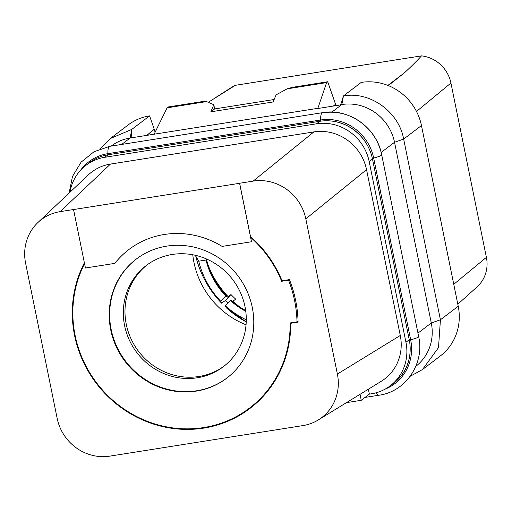 <?xml version="1.0" encoding="UTF-8"?>
<svg xmlns="http://www.w3.org/2000/svg" width="512" height="512" viewBox="0 0 512 512"><rect width="100%" height="100%" fill="white"/><g stroke="black" fill="none" stroke-linecap="round" stroke-linejoin="round"><path stroke-width="0.77" d="M69.946 192.262A46.048 43.616 52.7 0 1 85.997 165.286A46.048 43.616 52.7 0 1 104.794 157.293L316.512 123.808A46.048 43.616 52.7 0 1 369.184 161.562L405.946 342.266A46.048 43.616 52.7 0 1 390.24 385.805A46.048 43.616 52.7 0 1 371.443 393.798L369.363 394.131L368.365 389.21M318.272 419.942L381.165 381.357A46.048 43.616 -127.3 0 0 400.282 335.482L366.547 169.658A46.048 43.616 -127.3 0 0 313.882 131.904L110.458 164.077A46.048 43.616 -127.3 0 0 88.301 174.925L37.946 222.496A46.048 43.616 -127.3 0 0 25.6 263.187L57.171 418.374A46.048 43.616 -127.3 0 0 109.843 456.128L302.88 425.6A46.048 43.616 -127.3 0 0 318.272 419.942A46.048 43.616 -127.3 0 0 337.389 374.061L305.811 218.874A46.048 43.616 -127.3 0 0 253.139 181.12L239.648 183.251L250.49 236.531A112.928 106.97 -127.3 0 1 282.029 280.781L289.427 279.61A120.608 114.24 -127.3 0 1 298.08 322.131L290.682 323.302A112.928 106.97 -127.3 0 1 249.869 408.499A112.928 106.97 -127.3 0 1 203.77 428.109A112.928 106.97 -127.3 0 1 94.605 381.024A112.928 106.97 -127.3 0 1 84.39 262.88M369.363 394.131L361.254 400.301L360.038 394.317M361.254 400.301L346.47 402.637M400.282 335.482L337.389 374.061M87.475 164.16A45.363 42.97 52.7 0 1 89.082 162.867A45.363 42.97 52.7 0 1 95.546 158.848A46.048 43.616 52.7 0 1 108.096 154.778L319.814 121.299A46.048 43.616 52.7 0 1 333.184 121.267A45.363 42.97 52.7 0 1 367.808 146.086A46.048 43.616 52.7 0 1 372.486 159.046L409.248 339.75A46.048 43.616 52.7 0 1 409.978 353.344A46.048 43.616 52.7 0 1 393.542 383.296L390.24 385.805M409.978 353.344A45.363 42.97 52.7 0 1 393.754 383.2A45.363 42.97 52.7 0 1 392.083 384.403M367.558 128.077A46.048 43.616 52.7 0 1 377.613 142.566M410.17 376.294L422.477 369.549L440.275 356.006A52.627 49.85 -127.3 0 0 458.221 306.246L421.459 125.542A52.627 49.85 -127.3 0 0 361.222 82.406L343.443 95.942L340.653 104.902L317.926 108.499M333.363 106.061L335.546 104.224L327.718 81.747L326.605 82.598L317.862 108.32L130.144 138.01L121.696 144.435M415.802 366.355A46.048 43.616 52.7 0 0 431.296 322.982L394.528 142.278A46.048 43.616 52.7 0 0 341.856 104.525L340.941 104.672M381.152 152.454L394.528 142.278L403.661 139.078C398.803 111.693 369.901 91.002 343.43 95.942M421.459 125.542L403.661 139.078L440.429 319.782L458.221 306.246M422.477 369.549L438.509 347.603L440.429 319.782L431.296 322.982L417.965 333.12M111.232 146.086L111.341 146.003A46.048 43.616 52.7 0 1 130.144 138.01L131.776 129.414L110.272 138.554L100.346 148.806M131.117 138.042L131.776 129.414L149.587 115.872A52.627 49.85 -127.3 0 0 128.064 125.018L110.266 138.554M146.547 135.603L154.221 129.184L149.587 115.872M155.11 132.23L154.221 129.184M154.387 129.158L146.65 135.584M411.514 57.453L421.498 55.872A32.89 31.155 52.7 0 1 450.931 83.034L486.4 257.357A32.89 31.155 52.7 0 1 477.037 286.925L457.811 304.205M421.498 55.872C417.216 60.595 411.558 66.221 404.525 72.736L388.326 85.6M411.507 57.421L235.354 85.312L208.256 102.304M215.821 97.434L231.654 87.315A32.89 31.155 52.7 0 1 235.354 85.312M206.118 258.81L206.566 259.616A76.531 72.493 -127.3 0 0 226.253 295.52L227.136 297.235L230.982 294.554A89.907 85.158 -127.3 0 0 235.693 299.136L232.563 301.504M227.974 303.11A100.87 95.546 52.7 0 1 225.376 300.499M230.982 294.554L225.421 300.467A98.458 93.261 -127.3 0 0 228.013 303.066M225.421 300.467L221.581 303.162C208.71 289.677 200.083 273.933 195.699 255.923M246.227 321.946L226.278 307.725L225.408 305.837L230.963 300.102A76.531 72.493 -127.3 0 0 245.664 310.541M230.4 300.525A76.531 72.493 -127.3 0 0 245.773 311.328M225.408 305.837A84.205 79.757 -127.3 0 0 246.278 319.827M220.698 301.254L221.568 303.142A97.19 92.058 -127.3 0 1 195.75 256.051L198.739 261.19L206.01 260.038A76.531 72.493 -127.3 0 0 225.69 295.949L220.698 301.254A84.205 79.757 -127.3 0 1 198.739 261.19M226.253 295.52L225.69 295.949M206.566 259.616L206.01 260.038M195.75 256.051L195.827 255.411M192.781 254.765A81.683 77.37 -127.3 0 0 193.978 262.528A81.683 77.37 -127.3 0 0 246.048 324.787M147.136 264.87A63.59 60.237 52.7 0 0 126.278 324.352A63.59 60.237 -127.3 0 0 224.134 366.08M124.602 325.632A63.59 60.237 -127.3 0 0 223.296 366.726A63.59 60.237 -127.3 0 0 244.992 306.592A63.59 60.237 52.7 0 0 146.291 265.504A63.59 60.237 52.7 0 0 124.602 325.632M226.989 377.965A74.778 70.829 -127.3 0 1 111.162 329.478A74.778 70.829 52.7 0 1 136.442 258.944M110.714 329.818A74.778 70.829 -127.3 0 0 226.771 378.138A74.778 70.829 -127.3 0 0 252.275 307.43A74.778 70.829 -127.3 0 0 136.218 259.11A74.778 70.829 -127.3 0 0 110.714 329.818M128.89 249.536A86.835 82.253 -127.3 0 0 114.867 263.334L114.81 263.373A86.835 82.253 -127.3 0 1 128.858 249.555A86.835 82.253 -127.3 0 1 222.112 246.406L251.488 241.76L239.597 183.296L73.542 209.555L85.434 268.019L114.81 263.373M84.563 263.731A112.384 106.451 -127.3 0 0 75.117 335.45A112.384 106.451 -127.3 0 0 249.536 408.064A112.384 106.451 -127.3 0 0 290.144 322.944L297.011 321.862A119.507 113.203 -127.3 0 0 288.531 280.192L281.67 281.28A112.384 106.451 -127.3 0 0 250.662 237.382L251.488 241.76M239.597 183.296L73.542 209.555M73.6 209.517L60.109 211.648A46.048 43.616 -127.3 0 0 37.946 222.496M250.662 237.382L250.49 236.531M282.4 280.723L281.67 281.28M250.112 407.629A112.928 106.97 -127.3 0 0 254.253 404.973M291.411 322.746L290.682 323.302M298.048 321.069L297.011 321.862M289.261 279.642L288.531 280.192M313.875 131.904L253.139 181.12M110.458 164.077L60.109 211.648M366.547 169.658L305.811 218.874M167.104 107.821L206.586 101.581L203.552 101.382L168.224 106.97L167.104 107.821L154.138 134.214M335.546 104.224L335.738 105.165L334.886 105.818M326.605 82.598L287.117 88.845L292.39 87.334L327.718 81.747M206.586 101.581L213.805 104.723L210.854 111.814L273.12 101.965L276.077 94.874L287.117 88.845M274.144 99.52L214.643 108.928L213.805 104.723M210.854 111.814L214.643 108.928M85.997 165.286L89.299 162.771A46.048 43.616 52.7 0 1 95.546 158.848M333.184 121.267A46.048 43.616 52.7 0 1 367.808 146.086M409.248 339.75L405.946 342.266M418.611 336.41A11.686 1.702 168.5 0 1 418.65 336.499A11.686 1.702 168.5 0 1 410.656 339.795L409.344 340.23M80.557 170.246A46.374 43.923 52.7 0 1 107.878 153.658L320.627 120.013A46.374 43.923 52.7 0 1 373.67 158.029L410.656 339.795A46.374 43.923 52.7 0 1 384.979 389.21M323.238 112.787A51.053 48.358 52.7 0 1 381.632 154.643A11.686 1.702 168.5 0 1 381.67 154.733C376.896 127.949 348.749 107.846 322.56 112.666A11.686 3.341 81 0 0 320.627 120.013A2.195 0.627 -99 0 1 320.474 121.197M376.384 392.717A11.686 3.341 -99 0 0 378.995 395.219C405.786 391.718 424.864 363.379 418.65 336.499L381.67 154.733A11.686 1.702 168.5 0 1 373.67 158.029L372.365 158.464M322.56 112.666L109.805 146.317A11.686 3.341 81 0 0 107.878 153.658A2.195 0.627 -99 0 1 107.718 154.842M343.443 95.942L341.856 104.525L331.91 112.09M486.4 257.357L453.76 284.307M450.931 83.034L416.506 111.462M387.866 85.414L404.525 72.736M232.89 301.261A89.907 85.158 -127.3 0 0 240.006 307.11M208.205 265.306A89.907 85.158 -127.3 0 0 228.179 296.685M226.278 307.725A97.19 92.058 -127.3 0 0 246.227 321.92M108.096 154.778L104.794 157.293M319.814 121.299L316.512 123.808M372.486 159.046L369.184 161.562M378.995 395.219L365.037 397.427M109.805 146.317L94.022 151.718L81.088 162.17L72.474 176.48L69.126 193.037M257.92 401.69L249.536 408.064"/></g></svg>
